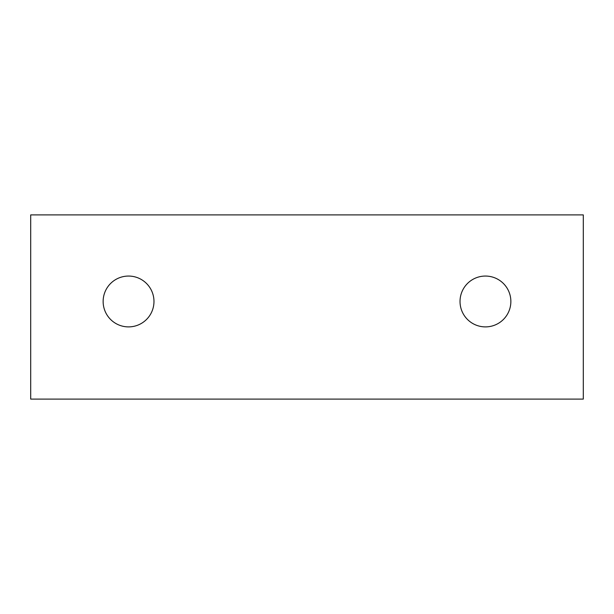 <?xml version="1.0" encoding="UTF-8"?>
<svg xmlns="http://www.w3.org/2000/svg" width="614" height="614" viewBox="0 0 614 614"><rect width="100%" height="100%" fill="white"/><g stroke="black" fill="none" stroke-linecap="round" stroke-linejoin="round"><path stroke-width="0.92" d="M128.556 326.894A25.42 25.42 0 0 1 106.544 288.764A25.42 25.42 0 0 1 150.568 288.764A25.42 25.42 0 0 1 128.556 326.894M583.3 214.9L30.7 214.9L30.7 399.1L583.3 399.1L583.3 214.9M485.444 326.894A25.42 25.42 0 0 0 507.456 288.764A25.42 25.42 0 0 0 463.432 288.764A25.42 25.42 0 0 0 485.444 326.894"/></g></svg>
